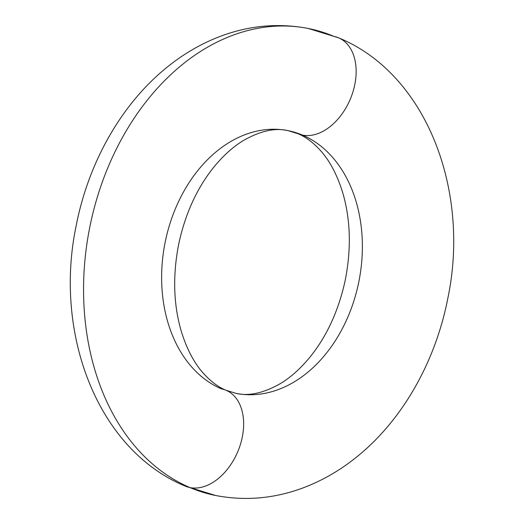 <?xml version="1.0" encoding="UTF-8"?>
<svg xmlns="http://www.w3.org/2000/svg" width="524" height="524" viewBox="0 0 524 524"><rect width="100%" height="100%" fill="white"/><g stroke="black" fill="none" stroke-linecap="round" stroke-linejoin="round"><path stroke-width="0.79" d="M308.282 28.479C278.093 22.735 248.297 25.532 218.894 36.883C199.723 44.37 181.861 54.955 165.322 68.657C120.52 105.488 88.294 163.364 76.19 225.608C53.599 333.009 97.032 449.815 185.398 486.174A52.073 34.728 -67 0 0 190.002 487.589A238.06 175.697 101.2 0 0 215.718 495.521A238.06 175.697 -78.8 0 1 190.002 487.589A52.073 34.728 113 0 1 185.398 486.174L215.718 495.521C245.907 501.265 275.703 498.468 305.106 487.117C324.277 479.63 342.139 469.046 358.678 455.343C403.48 418.512 435.706 360.636 447.81 298.392C470.401 190.991 426.968 74.185 338.602 37.826A52.073 34.728 113 0 1 351.545 95.984A52.073 34.728 113 0 1 302.499 135.107A133.908 98.833 -78.8 0 1 356.674 291.193A133.908 98.833 -78.8 0 1 235.97 393.354A133.908 98.833 101.2 0 0 356.674 291.193A133.908 98.833 101.2 0 0 302.499 135.107A52.073 34.728 113 0 1 297.894 133.692A52.073 34.728 -67 0 0 302.499 135.107A133.908 98.833 101.2 0 0 288.03 130.646A133.908 98.833 -78.8 0 1 302.499 135.107A52.073 34.728 -67 0 0 351.545 95.984A52.073 34.728 -67 0 0 338.602 37.826A52.073 34.728 -67 0 0 333.998 36.411A238.06 175.697 101.2 0 0 308.282 28.479A238.06 175.697 101.2 0 0 93.691 210.104A238.06 175.697 101.2 0 0 190.002 487.589A238.06 175.697 -78.8 0 1 93.691 210.104A238.06 175.697 -78.8 0 1 308.282 28.479L338.602 37.826M221.501 388.893A133.908 98.833 -78.8 0 1 167.326 232.807A133.908 98.833 -78.8 0 1 288.03 130.646L297.894 133.692C305.656 136.843 313.254 142.528 320.668 150.748C329.996 161.156 337.391 175.298 342.86 193.186C350.621 220.034 351.381 249.162 345.159 280.556C338.635 310.411 327.055 335.746 310.418 356.569C300.789 368.359 290.781 377.372 280.399 383.588C263.572 393.138 248.756 396.393 235.97 393.354L226.106 390.308A52.073 34.728 113 0 1 239.049 448.465A52.073 34.728 113 0 1 190.002 487.589A52.073 34.728 -67 0 0 239.049 448.465A52.073 34.728 -67 0 0 226.106 390.308A52.073 34.728 -67 0 0 221.501 388.893M226.106 390.308C218.344 387.157 210.746 381.472 203.332 373.252C194.004 362.844 186.609 348.702 181.14 330.814C173.379 303.966 172.619 274.838 178.841 243.444C185.365 213.589 196.945 188.254 213.582 167.431C223.211 155.641 233.219 146.628 243.601 140.412C260.428 130.862 275.244 127.607 288.03 130.646"/></g></svg>
